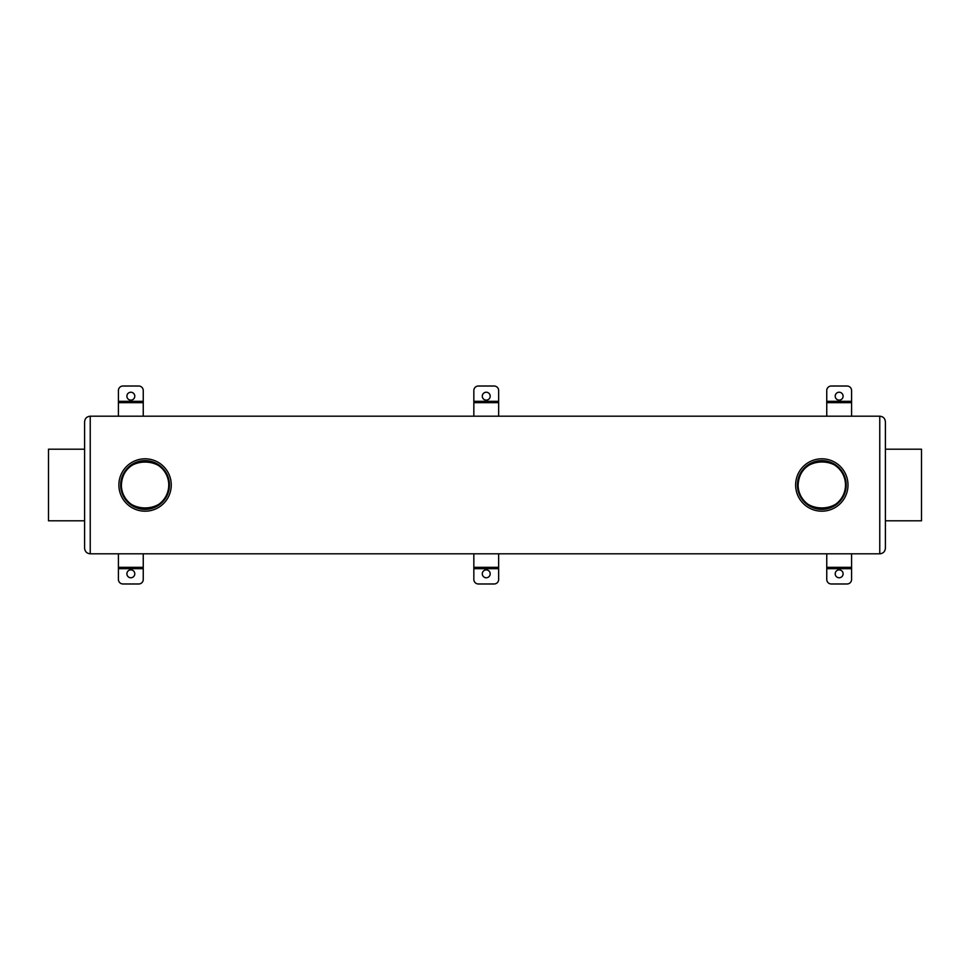 <?xml version="1.0" encoding="UTF-8"?>
<svg xmlns="http://www.w3.org/2000/svg" width="970" height="970" viewBox="0 0 970 970"><rect width="100%" height="100%" fill="white"/><g stroke="black" fill="none" stroke-linecap="round" stroke-linejoin="round"><path stroke-width="1.45" d="M814.169 462.581C804.081 466.582 798.722 474.051 798.128 485C796.649 515.579 846.98 515.543 845.5 485C846.968 515.579 796.637 515.543 798.128 485C796.6 455.864 844.094 453.633 845.379 482.708M168.731 485.934L168.756 485C170.223 515.579 119.904 515.543 121.383 485C119.904 454.433 170.235 454.445 168.756 485M137.437 462.581C127.337 466.582 121.977 474.051 121.383 485M921.5 485L921.5 520.805L885.404 520.805L885.404 548.159L885.404 421.841L885.404 449.195L921.5 449.195L921.5 485M90.234 553.797L90.234 416.203C86.803 416.53 84.924 418.409 84.596 421.841L84.596 548.159C84.924 551.591 86.803 553.47 90.234 553.797L879.766 553.797C883.197 553.47 885.077 551.591 885.404 548.159M84.596 449.195L48.5 449.195L48.5 520.805L84.596 520.805M145.063 458.81A26.19 26.19 0 0 1 167.749 498.095A26.19 26.19 0 0 1 122.39 498.095A26.19 26.19 0 0 1 145.063 458.81M145.063 460.617A24.383 24.383 0 0 0 123.954 497.198A24.383 24.383 0 0 0 166.185 497.198A24.383 24.383 0 0 0 145.063 460.617M145.063 461.32A23.68 23.68 0 0 0 124.548 496.846A23.68 23.68 0 0 0 165.579 496.846A23.68 23.68 0 0 0 145.063 461.32M821.808 458.81A26.19 26.19 0 0 1 844.494 498.095A26.19 26.19 0 0 1 799.135 498.095A26.19 26.19 0 0 1 821.808 458.81M821.808 460.617A24.383 24.383 0 0 0 800.699 497.198A24.383 24.383 0 0 0 842.93 497.198A24.383 24.383 0 0 0 821.808 460.617M821.808 461.32A23.68 23.68 0 0 0 801.293 496.846A23.68 23.68 0 0 0 842.324 496.846A23.68 23.68 0 0 0 821.808 461.32M498.653 553.797L498.653 579.466A4.51 4.51 0 0 1 494.142 583.976L478.355 583.976A4.51 4.51 0 0 1 473.845 579.466L473.845 553.797M498.653 401.313L473.845 401.313L473.845 390.534A4.51 4.51 0 0 1 478.355 386.024L494.142 386.024A4.51 4.51 0 0 1 498.653 390.534L498.653 416.203M473.845 401.313L473.845 416.203M486.249 577.768A3.953 3.953 0 0 0 489.668 571.851A3.953 3.953 0 0 0 482.83 571.851A3.953 3.953 0 0 0 486.249 577.768M486.249 392.232A3.953 3.953 0 0 0 482.83 398.149A3.953 3.953 0 0 0 489.668 398.149A3.953 3.953 0 0 0 486.249 392.232M143.245 553.797L143.245 579.466A4.51 4.51 0 0 1 138.734 583.976L122.947 583.976A4.51 4.51 0 0 1 118.425 579.466L118.425 553.797M143.245 401.313L118.425 401.313L118.425 390.534A4.51 4.51 0 0 1 122.947 386.024L138.734 386.024A4.51 4.51 0 0 1 143.245 390.534L143.245 416.203M118.425 401.313L118.425 416.203M130.841 577.768A3.953 3.953 0 0 0 134.26 571.851A3.953 3.953 0 0 0 127.422 571.851A3.953 3.953 0 0 0 130.841 577.768M130.841 392.232A3.953 3.953 0 0 0 127.422 398.149A3.953 3.953 0 0 0 134.26 398.149A3.953 3.953 0 0 0 130.841 392.232M851.575 553.797L851.575 579.466A4.51 4.51 0 0 1 847.053 583.976L831.266 583.976A4.51 4.51 0 0 1 826.755 579.466L826.755 553.797M851.575 401.313L826.755 401.313L826.755 390.534A4.51 4.51 0 0 1 831.266 386.024L847.053 386.024A4.51 4.51 0 0 1 851.575 390.534L851.575 416.203M826.755 401.313L826.755 416.203M839.159 577.768A3.953 3.953 0 0 0 842.578 571.851A3.953 3.953 0 0 0 835.74 571.851A3.953 3.953 0 0 0 839.159 577.768M839.159 392.232A3.953 3.953 0 0 0 835.74 398.149A3.953 3.953 0 0 0 842.578 398.149A3.953 3.953 0 0 0 839.159 392.232M90.234 416.203L879.766 416.203L879.766 553.797M498.653 568.687L473.845 568.687M498.653 402.671L473.845 402.671M498.653 567.329L473.845 567.329M143.245 568.687L118.425 568.687M143.245 402.671L118.425 402.671M143.245 567.329L118.425 567.329M851.575 568.687L826.755 568.687M851.575 402.671L826.755 402.671M851.575 567.329L826.755 567.329M879.766 416.203C883.197 416.53 885.077 418.409 885.404 421.841"/></g></svg>
